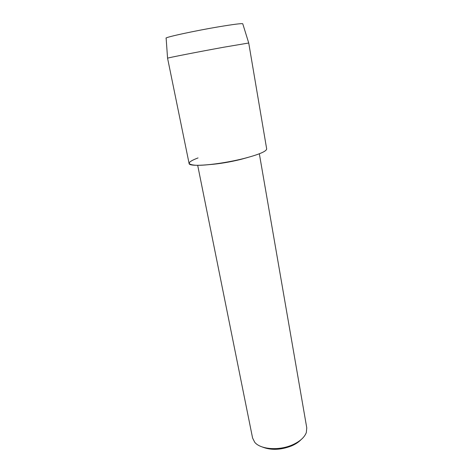 <?xml version="1.0" encoding="UTF-8"?>
<svg xmlns="http://www.w3.org/2000/svg" width="473" height="473" viewBox="0 0 473 473"><rect width="100%" height="100%" fill="white"/><g stroke="black" fill="none" stroke-linecap="round" stroke-linejoin="round"><path stroke-width="0.71" d="M166.135 38.242C163.451 37.639 193.634 31.011 218.934 26.772C233.426 24.36 241.36 23.354 242.75 23.751L248.733 43.025L266.671 148.912C266.5 151.378 258.867 154.582 243.772 158.52C227.211 162.682 206.258 165.627 196.147 165.296C186.374 164.592 187.012 162.133 198.045 157.923M209.841 164.58C219.484 163.812 229.754 162.103 240.651 159.448L247.74 157.485M197.684 165.319L252.582 438.016L254.716 442.249C260.345 449.451 279.046 450.899 292.521 444.821C299.876 441.498 304.47 437.419 306.315 432.594L306.77 427.876L259.34 153.778M262.19 446.944C270.934 450.45 280.773 450.089 291.711 445.85C295.595 444.147 298.705 442.089 301.041 439.671M243.772 158.52C219.271 164.799 188.514 167.341 189.088 163.433L167.566 58.191C167.46 57.877 198.412 51.817 223.705 47.229L248.68 43.013M167.566 58.191L166.129 38.094C166.005 37.06 195.065 30.775 218.934 26.772"/></g></svg>

